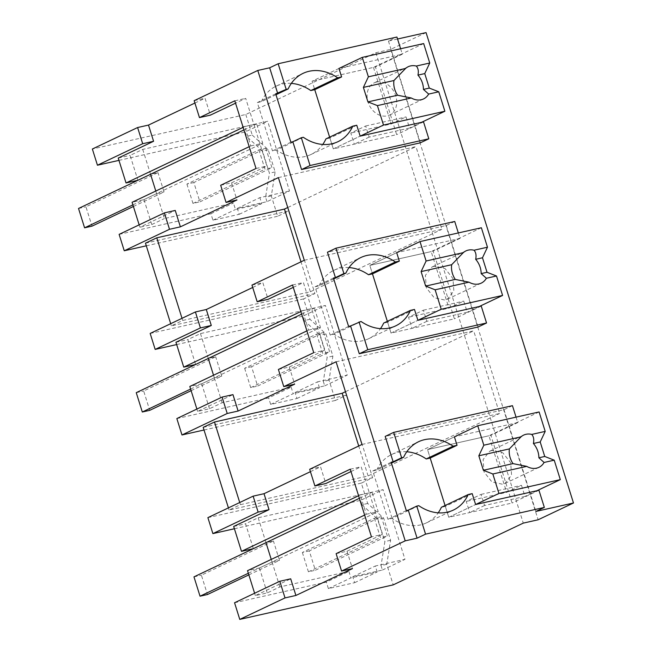 <?xml version="1.0" encoding="UTF-8"?>
<svg xmlns="http://www.w3.org/2000/svg" width="652" height="652" viewBox="0 0 652 652"><rect width="100%" height="100%" fill="white"/><g stroke="black" fill="none" stroke-linecap="round" stroke-linejoin="round"><path stroke-width="0.49" stroke-dasharray="3.26 2.44" d="M426.066 32.6L390.719 49.381L375.87 52.722L245.796 114.491L92.364 149.015M194.907 103.04L205.054 98.224L210.352 115.143M194.166 100.677L205.054 98.224M397.549 39.014L388.445 41.06L396.929 37.034M245.796 114.491L252.251 135.094L246.529 136.382L245.144 131.981L267.679 121.28L142.747 149.389L130.107 155.396L137.906 180.286M118.957 160.376L245.144 131.981M220.678 185.274L231.566 182.829L236.945 199.985M231.566 182.829L266.912 166.04L245.698 98.362L235.551 103.179M249.194 146.684L250.857 145.901L244.793 126.561L243.131 127.352M139.161 224.858L139.903 227.222L175.249 210.441M512.448 405.658L503.972 409.684L385.185 436.416M503.972 409.684L535.862 511.453M388.445 41.06L420.336 142.829M454.729 221.468L446.245 225.494L327.467 252.218M446.245 225.494L478.063 327.019M400.605 48.753L402.308 54.197L375.446 66.952L396.652 134.638L333.302 148.892L329.896 138.012L325.935 138.9M338.958 68.452L312.096 81.207L314.745 89.666L312.096 81.207L338.958 68.452L402.308 54.197M390.719 49.381L538.128 519.774M375.87 52.722L523.279 523.116M252.251 135.094L268.208 149.732L275.152 171.9L271.313 195.942L277.687 216.252L288.999 210.881L314.9 293.555L303.587 298.926L309.969 319.284L325.927 333.922L332.879 356.09L329.04 380.132L335.405 400.45L346.717 395.079L372.626 477.745L361.314 483.116L367.695 503.474L383.653 518.112L390.597 540.28L386.758 564.322L393.205 584.877M268.208 149.732L262.479 151.019L246.529 136.382M119.12 234.378L210.914 213.717L212.943 220.213L239.202 214.304L237.336 208.338L266.978 201.672L289.521 190.971L267.679 121.28M266.978 201.672L265.592 197.23L269.423 173.188L262.479 151.019M118.232 158.069L130.107 155.396M256.024 168.493L266.912 166.04M234.81 100.807L245.698 98.362M244.793 126.561L256.668 123.888L243.938 129.935M250.857 145.901L262.732 143.228L256.668 123.888M132.902 204.875L156.61 193.62L155.804 191.036L156.61 193.62L262.732 143.228M210.914 213.717L233.449 203.016L164.418 218.55L156.61 193.62L143.97 199.618L132.087 202.291M143.97 199.618L151.777 224.549L139.903 227.222M151.777 224.549L164.418 218.55M146.292 245.82L277.687 216.252M145.469 243.18L288.999 210.881M278.371 177.597L415.96 146.635L287.744 207.523M304.28 260.262L441.869 229.308L415.96 146.635M314.9 293.555L171.37 325.845L182.682 320.474L310.376 291.746L441.869 229.308M303.587 298.926L150.164 333.441M252.707 287.475L262.854 282.658L268.078 299.333M251.965 285.103L262.854 282.658M292.536 284.997L303.424 282.552L324.631 350.23L313.742 352.683M293.278 287.369L303.424 282.552M278.396 369.464L289.284 367.019L324.631 350.23M289.284 367.019L294.663 384.175M204.019 430.01L335.405 400.45M203.188 427.37L346.717 395.079M336.09 361.787L473.678 330.833L345.47 391.713M361.999 444.452L499.587 413.498L473.678 330.833M372.626 477.745L229.096 510.035L240.409 504.664L368.095 475.936L499.587 413.498M361.314 483.116L207.882 517.639M310.425 471.665L320.572 466.848L325.796 483.523M309.684 469.293L320.572 466.848M350.254 469.187L361.143 466.742L382.357 534.42L371.469 536.873M350.996 471.559L361.143 466.742M336.122 553.654L347.011 551.209L382.357 534.42M347.011 551.209L352.463 568.609M418.755 505.667L391.893 518.422A46.178 36.439 64.6 0 0 426.506 522.839A46.178 36.439 64.6 0 0 438.209 512.831M406.31 510.581L387.932 519.31L391.893 518.422M391.159 462.235L372.781 470.964L387.932 519.31M372.781 470.964L376.742 470.076L391.428 463.099M516.05 417.133L517.753 422.577L490.891 435.332L512.097 503.018L448.747 517.272L445.34 506.392L441.38 507.28M538.959 490.263L512.097 503.018M423.523 121.875L396.652 134.638M303.31 137.279L276.448 150.041A46.178 36.439 64.6 0 0 311.061 154.459A46.178 36.439 64.6 0 0 322.764 144.451M290.865 142.201L272.487 150.93L276.448 150.041M275.714 93.855L257.336 102.584L272.487 150.93M257.336 102.584L261.297 101.696L275.983 94.719M361.029 321.469L334.166 334.231A46.178 36.439 64.6 0 0 368.779 338.649A46.178 36.439 64.6 0 0 380.491 328.641M348.592 326.391L330.205 335.12L334.166 334.231M333.441 278.045L315.055 286.774L330.205 335.12M315.055 286.774L319.015 285.886L333.71 278.909M458.323 232.943L460.035 238.387L433.164 251.142L454.379 318.828L391.029 333.082L387.622 322.202L383.661 323.09M481.241 306.073L454.379 318.828M291.33 83.391A46.178 36.439 64.6 0 0 276.171 86.137A46.178 36.439 64.6 0 0 261.297 101.696M423.661 43.562L373.466 67.4L312.096 81.207L375.446 66.952M234.557 602.758L326.359 582.106L348.893 571.396L279.863 586.93L267.222 592.937L255.348 595.602L290.694 578.821M386.758 564.322L381.037 565.61L382.422 570.052L352.781 576.718L354.647 582.684L328.388 588.593L326.359 582.106M390.597 540.28L384.867 541.576L381.037 565.61M383.653 518.112L377.924 519.399L384.867 541.576M367.695 503.474L361.966 504.762L377.924 519.399M361.966 504.762L360.589 500.369L383.123 489.66L258.192 517.769L245.551 523.776L253.351 548.666M234.394 528.756L360.589 500.369M228.42 507.884L229.096 510.035M176.839 418.568L268.632 397.907L291.175 387.207L222.145 402.74L209.504 408.739L197.621 411.412L232.968 394.631M329.04 380.132L323.31 381.42L324.704 385.862L295.054 392.528L296.929 398.494L270.67 404.403L268.632 397.907M332.879 356.09L327.149 357.377L323.31 381.42M325.927 333.922L320.197 335.209L327.149 357.377M309.969 319.284L304.239 320.572L320.197 335.209M304.239 320.572L302.862 316.171L325.405 305.47L200.474 333.579L187.833 339.586L195.633 364.476M176.676 344.566L302.862 316.171M170.702 323.694L171.37 325.845M271.313 195.942L265.592 197.23M275.152 171.9L269.423 173.188M237.336 208.338L259.871 197.637L289.521 190.971M239.202 214.304L261.745 203.603L259.871 197.637M261.745 203.603L235.486 209.512L233.449 203.016M142.747 149.389L150.547 174.28L157.971 172.609L85.95 206.806L92.013 226.146M212.943 220.213L235.486 209.512M182.682 320.474L182.014 318.323M310.376 291.746L300.996 261.819M306.913 330.882L308.575 330.091L302.512 310.751L300.849 311.542M196.88 409.048L197.621 411.412M240.409 504.664L239.732 502.513M368.095 475.936L358.722 446.009M364.631 515.072L366.294 514.281L360.238 494.941L358.576 495.732M254.606 593.238L255.348 595.602M517.753 422.577L454.403 436.832L427.541 449.587L430.19 458.046L427.541 449.587L490.891 435.332M406.775 451.771A46.178 36.439 64.6 0 0 391.616 454.517A46.178 36.439 64.6 0 0 376.742 470.076M445.072 505.528L448.747 517.272L475.61 504.518L448.747 517.272L469.733 512.545L466.253 501.429L481.094 494.379L484.583 505.496L524.966 496.416L521.478 485.292L506.637 492.341L466.253 501.429M329.627 137.148L333.302 148.892L360.173 136.129L333.302 148.892L354.289 144.165L350.809 133.049L365.65 125.999L369.138 137.116L409.521 128.028L406.041 116.912L391.192 123.961L350.809 133.049M460.035 238.387L396.685 252.642L369.814 265.397L372.471 273.856L369.814 265.397L433.164 251.142M349.048 267.581A46.178 36.439 64.6 0 0 333.897 270.327A46.178 36.439 64.6 0 0 319.015 285.886M387.345 321.338L391.029 333.082L417.891 320.319L391.029 333.082L412.015 328.355L408.527 317.239L423.376 310.189L426.856 321.306L467.248 312.218L463.759 301.102L448.91 308.151L408.527 317.239M328.388 588.593L350.931 577.892L348.893 571.396M354.647 582.684L377.19 571.983L350.931 577.892M377.19 571.983L375.316 566.017L404.965 559.351L383.123 489.66M352.781 576.718L375.316 566.017M382.422 570.052L404.965 559.351M233.677 526.449L245.551 523.776M270.67 404.403L293.204 393.702L291.175 387.207M296.929 398.494L319.464 387.793L293.204 393.702M319.464 387.793L317.597 381.827L347.239 375.161L325.405 305.47M295.054 392.528L317.597 381.827M324.704 385.862L347.239 375.161M175.95 342.259L187.833 339.586M302.512 310.751L314.394 308.078L301.664 314.125M308.575 330.091L320.45 327.418L314.394 308.078M190.62 389.065L214.329 377.81L213.522 375.226L214.329 377.81L320.45 327.418M222.145 402.74L214.329 377.81L201.688 383.808L189.814 386.481M201.688 383.808L209.504 408.739M360.238 494.941L372.113 492.268L359.382 498.315M366.294 514.281L378.176 511.608L372.113 492.268M248.347 573.255L272.055 562L271.24 559.416L272.055 562L378.176 511.608M279.863 586.93L272.055 562L259.414 568.006L247.532 570.671M259.414 568.006L267.222 592.937M472.203 493.637L445.34 506.392M356.758 125.257L329.896 138.012M414.485 309.447L387.622 322.202M258.192 517.769L265.992 542.66L273.416 540.989L201.395 575.194L207.458 594.526M200.474 333.579L208.273 358.47L215.698 356.799L143.676 391.004L149.732 410.336M133.407 206.488L164.035 191.949L157.971 172.609M156.61 193.62L164.035 191.949M78.525 208.477L85.95 206.806M191.126 390.678L221.753 376.139L215.698 356.799M214.329 377.81L221.753 376.139M136.252 392.667L143.676 391.004M248.852 574.877L279.48 560.329L273.416 540.989M272.055 562L279.48 560.329M193.97 576.865L201.395 575.194M193.848 182.536L186.912 184.092L258.934 149.895L265.869 148.33L193.848 182.536L199.903 201.867L271.925 167.67L265.869 148.33M258.934 149.895L264.997 169.227L271.925 167.67M186.912 184.092L192.976 203.432L199.903 201.867M192.976 203.432L264.997 169.227M251.566 366.726L244.639 368.282L316.66 334.085L323.588 332.528L251.566 366.726L257.63 386.065L329.651 351.86L323.588 332.528M316.66 334.085L322.716 353.425L329.651 351.86M244.639 368.282L250.694 387.622L257.63 386.065M250.694 387.622L322.716 353.425M309.292 550.916L302.357 552.472L374.378 518.275L381.314 516.718L309.292 550.916L315.348 570.255L387.369 536.05L381.314 516.718M374.378 518.275L380.442 537.615L387.369 536.05M302.357 552.472L308.42 571.812L315.348 570.255M308.42 571.812L380.442 537.615M373.466 67.4L391.192 123.961M421.542 122.323L409.521 128.028M365.65 125.999L406.041 116.912M369.138 137.116L354.289 144.165M376.603 82.038A17.832 14.075 64.6 0 0 374.248 82.845A17.832 14.075 64.6 0 0 368.567 103.554A17.832 14.075 64.6 0 0 387.207 115.877A17.832 14.075 64.6 0 0 389.554 115.07A17.832 14.075 64.6 0 0 395.242 94.361A17.832 14.075 64.6 0 0 376.603 82.038M481.38 227.752L431.192 251.59L448.91 308.151M479.261 306.513L467.248 312.218M423.376 310.189L463.759 301.102M396.685 252.642L369.814 265.397L431.192 251.59M426.856 321.306L412.015 328.355M434.322 266.228L431.974 267.035L425.397 275.348L426.286 287.744L434.183 297.728L444.925 300.067L447.272 299.26L453.849 290.955L452.961 278.551L445.072 268.567L434.322 266.228M539.106 411.95L488.91 435.781L506.637 492.341M536.987 490.703L524.966 496.416M481.094 494.379L521.478 485.292M454.403 436.832L427.541 449.587L488.91 435.781M484.583 505.496L469.733 512.545M492.04 450.418L489.693 451.233L483.124 459.538L484.012 471.934L491.901 481.918L502.651 484.265L504.998 483.45L511.567 475.145L510.687 462.749L502.79 452.757L492.04 450.418M276.171 86.137L303.033 73.374M426.506 522.839L453.368 510.084M391.616 454.517L418.478 441.763M311.061 154.459L337.923 141.704M368.779 338.649L395.642 325.894M333.897 270.327L360.76 257.573M374.248 82.845L408.185 66.732M389.554 115.07L423.482 98.957M431.974 267.035L465.903 250.922M447.272 299.26L481.209 283.147M489.693 451.233L523.629 435.112M504.998 483.45L538.927 467.337"/><path stroke-width="0.98" d="M97.441 165.217L92.364 149.015L137.613 127.531L142.69 143.733L97.441 165.217L118.957 160.376M194.907 103.04L148.501 125.078L137.613 127.531M235.551 103.179L210.352 115.143L199.463 117.596L194.166 100.677L257.784 70.465L269.667 67.792L278.151 63.757L286.179 89.381L275.714 93.855L290.865 142.201L292.846 141.753L301.558 169.553L420.336 142.829L428.82 138.803L310.042 165.526L301.558 169.553M400.605 48.753L396.929 37.034L278.151 63.757M397.549 39.014L426.066 32.6L573.475 502.985L538.128 519.774L523.279 523.116L393.205 584.877L239.773 619.4L285.022 597.917L295.91 595.463L352.463 568.609L341.575 571.062L405.202 540.85L417.076 538.177L425.56 534.151L544.338 507.419L535.862 511.453L573.475 502.985M148.501 125.078L153.579 141.28L118.232 158.069L126.032 182.959L243.131 127.352M142.69 143.733L153.579 141.28M249.194 146.684L132.087 202.291L139.161 224.858M164.361 212.886L169.504 229.292L124.255 250.775L119.12 234.378L164.361 212.886L175.249 210.441L180.392 226.839L236.945 199.985L226.057 202.438L220.678 185.274L256.024 168.493L234.81 100.807L199.463 117.596M257.784 70.465L405.202 540.85M341.575 571.062L336.122 553.654L371.469 536.873L350.254 469.187L314.908 485.976L309.684 469.293L361.999 444.452L336.09 361.787L283.775 386.628L278.396 369.464L313.742 352.683L292.536 284.997L257.19 301.786L251.965 285.103L304.28 260.262L278.371 177.597L226.057 202.438M516.05 417.133L512.448 405.658L393.669 432.382L385.185 436.416L393.14 461.795L391.159 462.235L406.31 510.581L408.291 510.133L417.076 538.177M269.667 67.792L277.695 93.407M458.323 232.943L454.729 221.468L335.943 248.192L327.467 252.218L335.421 277.605L333.441 278.045L348.592 326.391L350.564 325.943L359.276 353.743L478.063 327.019L486.547 322.993L367.761 349.716L359.276 353.743M286.179 89.381L288.16 88.941L275.983 94.719M291.33 83.391A46.178 36.439 64.6 0 1 310.784 90.555L337.654 77.8A46.178 36.439 64.6 0 0 303.033 73.374A46.178 36.439 64.6 0 0 288.16 88.941M337.654 77.8L341.607 76.912L338.958 68.452L362.284 57.376L368.38 76.822L363.384 87.401L367.932 101.899L377.402 105.608L383.498 125.054L444.868 111.247L421.542 122.323M243.938 129.935L137.906 180.286L126.032 182.959M169.504 229.292L180.392 226.839M124.255 250.775L146.292 245.82M182.014 318.323L156.782 237.809L145.469 243.18L170.702 323.694M156.782 237.809L284.468 209.08L287.744 207.523M195.404 311.958L200.409 327.923L155.168 349.407L150.164 333.441L195.404 311.958L206.293 309.513L252.707 287.475M257.19 301.786L268.078 299.333L293.278 287.369M283.775 386.628L294.663 384.175L238.11 411.037L227.222 413.482L181.981 434.966L204.019 430.01M239.732 502.513L214.5 421.999L203.188 427.37L228.42 507.884M214.5 421.999L342.194 393.27L345.47 391.713M253.131 496.156L258.135 512.113L212.886 533.597L207.882 517.639L253.131 496.156L264.019 493.703L310.425 471.665M314.908 485.976L325.796 483.523L350.996 471.559M425.56 534.151L416.775 506.107L408.291 510.133M416.775 506.107L418.755 505.667A46.178 36.439 64.6 0 0 453.368 510.084A46.178 36.439 64.6 0 0 468.242 494.526L472.203 493.637L475.61 504.518L538.959 490.263L544.338 507.419M393.669 432.382L401.624 457.761L393.14 461.795M401.624 457.761L403.604 457.321L391.428 463.099M383.498 125.054L360.173 136.129L423.523 121.875L428.82 138.803M292.846 141.753L301.33 137.727L310.042 165.526M301.33 137.727L303.31 137.279A46.178 36.439 64.6 0 0 337.923 141.704A46.178 36.439 64.6 0 0 352.797 126.146L356.758 125.257L360.173 136.129M350.564 325.943L361.029 321.469A46.178 36.439 64.6 0 0 395.642 325.894A46.178 36.439 64.6 0 0 410.524 310.336L414.485 309.447L417.891 320.319L481.241 306.073L486.547 322.993M335.943 248.192L343.897 273.571L335.421 277.605M343.897 273.571L345.878 273.131L333.71 278.909M359.048 321.917L367.761 349.716M341.607 76.912L314.745 89.666L329.627 137.148M310.784 90.555L314.745 89.666M295.91 595.463L290.694 578.821L279.806 581.274L234.557 602.758L239.773 619.4M212.886 533.597L234.394 528.756M227.222 413.482L222.079 397.084L176.839 418.568L181.981 434.966M155.168 349.407L176.676 344.566M150.547 174.28L155.804 191.036L150.547 174.28L78.525 208.477L84.589 227.817L92.013 226.146L133.407 206.488M300.996 261.819L284.468 209.08M200.409 327.923L211.297 325.47L175.95 342.259L183.75 367.149L300.849 311.542M206.293 309.513L211.297 325.47M306.913 330.882L189.814 386.481L196.88 409.048M222.079 397.084L232.968 394.631L238.11 411.037M358.722 446.009L342.194 393.27M258.135 512.113L269.023 509.66L233.677 526.449L241.476 551.339L358.576 495.732M264.019 493.703L269.023 509.66M364.631 515.072L247.532 570.671L254.606 593.238M279.806 581.274L285.022 597.917M438.209 512.831A46.178 36.439 64.6 0 0 441.38 507.28L468.242 494.526M406.775 451.771A46.178 36.439 64.6 0 1 426.229 458.943L430.19 458.046L445.072 505.528M426.229 458.943L453.091 446.18A46.178 36.439 64.6 0 0 418.478 441.763A46.178 36.439 64.6 0 0 403.604 457.321M453.091 446.18L457.052 445.292L454.403 436.832L477.729 425.756L483.825 445.202L478.829 455.781L483.376 470.279L492.847 473.988L498.943 493.434L560.312 479.627L536.987 490.703M322.764 144.451A46.178 36.439 64.6 0 0 325.935 138.9L352.797 126.146M380.491 328.641A46.178 36.439 64.6 0 0 383.661 323.09L410.524 310.336M349.048 267.581A46.178 36.439 64.6 0 1 368.51 274.745L372.471 273.856L387.345 321.338M368.51 274.745L395.373 261.99A46.178 36.439 64.6 0 0 360.76 257.573A46.178 36.439 64.6 0 0 345.878 273.131M395.373 261.99L399.334 261.102L396.685 252.642L420.01 241.566L426.106 261.012L421.111 271.591L425.65 286.089L435.128 289.798L441.217 309.244L502.594 295.438L479.261 306.513M301.664 314.125L195.633 364.476L183.75 367.149M359.382 498.315L253.351 548.666L241.476 551.339M457.052 445.292L430.19 458.046M399.334 261.102L372.471 273.856M265.992 542.66L271.24 559.416L265.992 542.66L193.97 576.865L200.034 596.197L207.458 594.526L248.852 574.877M208.273 358.47L213.522 375.226L208.273 358.47L136.252 392.667L142.307 412.007L149.732 410.336L191.126 390.678M84.589 227.817L132.902 204.875M142.307 412.007L190.62 389.065M200.034 596.197L248.347 573.255M362.284 57.376L423.661 43.562L429.749 63.016L424.754 73.586L429.301 88.093L423.441 89.414A17.832 14.075 -115.4 0 0 417.948 75.119C418.771 71.264 418.225 68.24 416.31 66.039A17.832 14.075 64.6 0 0 410.532 65.925A17.832 14.075 64.6 0 0 408.185 66.732A17.832 14.075 64.6 0 0 405.577 68.452L368.38 76.822M444.868 111.247L438.772 91.793L429.301 88.093M429.749 63.016L416.31 66.039M424.754 73.586L417.948 75.119M438.772 91.793L428.657 94.075L423.441 89.414M377.402 105.608L411.282 97.979A17.832 14.075 64.6 0 0 421.135 99.764A17.832 14.075 64.6 0 0 423.482 98.957A17.832 14.075 64.6 0 0 428.657 94.075M405.577 68.452L393.947 80.522L363.384 87.401M411.282 97.979L397.549 95.233L367.932 101.899M393.947 80.522A17.832 14.075 64.6 0 0 397.549 95.233M420.01 241.566L481.38 227.752L487.476 247.206L482.48 257.776L487.028 272.283L481.16 273.604A17.832 14.075 -115.4 0 0 475.675 259.309C476.49 255.454 475.944 252.43 474.037 250.229A17.832 14.075 64.6 0 0 468.258 250.115A17.832 14.075 64.6 0 0 465.903 250.922A17.832 14.075 64.6 0 0 463.303 252.642L426.106 261.012M502.594 295.438L496.498 275.992L487.028 272.283M487.476 247.206L474.037 250.229M482.48 257.776L475.675 259.309M496.498 275.992L486.376 278.265L481.16 273.604M435.128 289.798L469 282.177A17.832 14.075 64.6 0 0 478.861 283.954A17.832 14.075 64.6 0 0 481.209 283.147A17.832 14.075 64.6 0 0 486.376 278.265M441.217 309.244L417.891 320.319M463.303 252.642L451.673 264.712L421.111 271.591M469 282.177L455.275 279.423L425.65 286.089M451.673 264.712A17.832 14.075 64.6 0 0 455.275 279.423M477.729 425.756L539.106 411.95L545.194 431.396L540.198 441.974L544.746 456.473L538.886 457.794A17.832 14.075 -115.4 0 0 533.393 443.499C534.216 439.644 533.67 436.62 531.755 434.419A17.832 14.075 64.6 0 0 525.977 434.305A17.832 14.075 64.6 0 0 523.629 435.112A17.832 14.075 64.6 0 0 521.021 436.832L483.825 445.202M560.312 479.627L554.216 460.182L544.746 456.473M545.194 431.396L531.755 434.419M540.198 441.974L533.393 443.499M554.216 460.182L544.094 462.455L538.886 457.794M492.847 473.988L526.726 466.367A17.832 14.075 64.6 0 0 536.58 468.144A17.832 14.075 64.6 0 0 538.927 467.337A17.832 14.075 64.6 0 0 544.094 462.455M498.943 493.434L475.61 504.518M521.021 436.832L509.391 448.902L478.829 455.781M526.726 466.367L512.994 463.621L483.376 470.279M509.391 448.902A17.832 14.075 64.6 0 0 512.994 463.621"/></g></svg>
